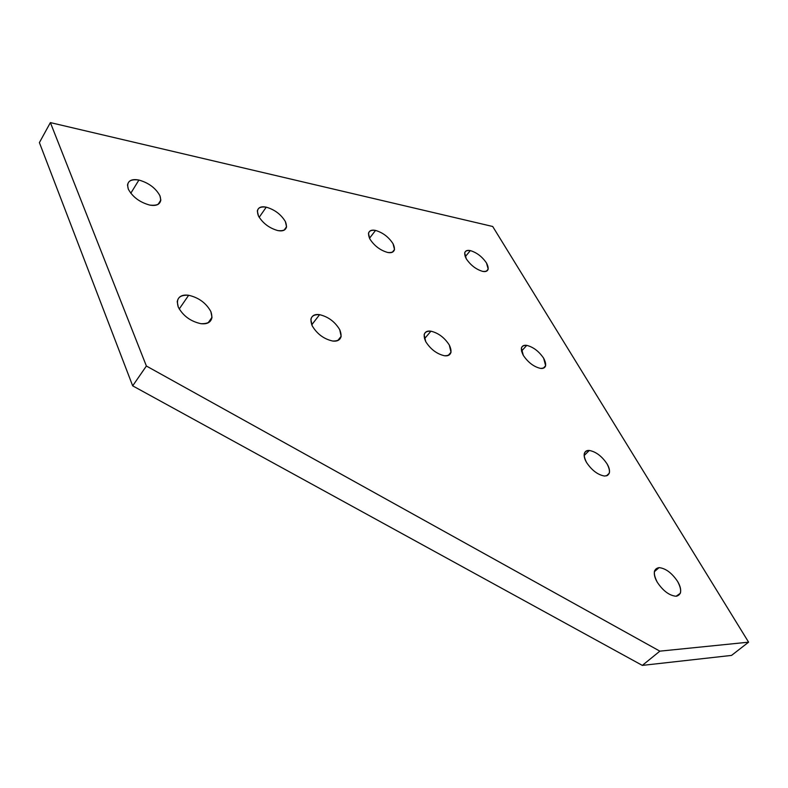 <?xml version="1.0" encoding="UTF-8"?>
<svg xmlns="http://www.w3.org/2000/svg" width="788" height="788" viewBox="0 0 788 788"><rect width="100%" height="100%" fill="white"/><g stroke="black" fill="none" stroke-linecap="round" stroke-linejoin="round"><path stroke-width="1.18" d="M179.221 308.985L188.657 295.273C182.067 294.397 178.255 296.534 177.221 301.686L178.265 307.064C183.052 315.88 190.597 321.425 200.92 323.681C207.293 324.41 210.997 322.302 212.002 317.357L210.879 311.624C206.161 303.055 198.753 297.608 188.657 295.273L179.221 308.985M130.788 193.247L138.915 180.048C132.197 178.748 128.395 180.422 127.498 185.072L128.346 189.189C132.64 197.03 139.762 202.319 149.71 205.067C156.241 206.229 159.944 204.565 160.831 200.073L159.905 195.69C155.66 188.056 148.656 182.836 138.915 180.048L130.788 193.247M584.135 455.543L589.316 450.47C586.804 450.253 585.149 451.238 584.341 453.425C583.8 456.085 584.548 459.128 586.607 462.566C591.896 470.397 597.875 474.888 604.544 476.041L607.548 475.44L609.331 473.135C609.912 470.406 609.124 467.284 606.987 463.777C601.796 456.134 595.895 451.691 589.316 450.47L584.135 455.543M654.355 571.704L659.073 567.626L654.592 570.729C653.784 574.019 654.69 577.87 657.29 582.263C663.132 590.961 669.406 595.62 676.114 596.25L680.369 593.236C681.226 589.848 680.3 585.917 677.591 581.426C671.859 572.955 665.693 568.355 659.073 567.626L654.355 571.704M521.498 351.123L526.758 345.38C523.941 344.937 522.149 345.824 521.39 348.06L523.311 355.378C528.127 362.47 533.84 366.804 540.44 368.38C543.159 368.764 544.892 367.878 545.631 365.731L543.651 358.225C538.903 351.29 533.279 347.016 526.758 345.38L521.498 351.123M465.235 256.711L470.328 250.604C467.264 249.934 465.383 250.702 464.674 252.909L466.299 258.838C470.712 265.3 476.179 269.476 482.699 271.387C485.664 271.998 487.496 271.23 488.186 269.092L486.501 263.005C482.157 256.681 476.76 252.544 470.328 250.604L465.235 256.711M424.496 338.751L430.928 331.187C427.273 330.615 425.008 331.797 424.131 334.733L425.776 341.716C430.642 349.311 436.857 353.979 444.432 355.743C447.968 356.215 450.165 355.043 451.022 352.226L449.298 345.016C444.511 337.609 438.384 332.999 430.928 331.187L424.496 338.751M311.752 324.814L319.593 314.678C314.737 313.969 311.821 315.555 310.846 319.435L312.206 325.818C317.062 333.974 323.888 339.047 332.664 341.027C337.363 341.618 340.189 340.052 341.155 336.328L339.717 329.67C334.93 321.721 328.222 316.727 319.593 314.678L311.752 324.814M369.503 238.262L375.531 230.421C371.621 229.594 369.267 230.579 368.469 233.406L369.858 238.961C374.29 245.826 380.22 250.318 387.647 252.456C391.439 253.204 393.724 252.219 394.502 249.491L393.054 243.748C388.681 237.03 382.85 232.598 375.531 230.421L369.503 238.262M259.183 217.311L266.255 207.165C261.183 206.121 258.208 207.411 257.331 211.026L258.464 216.001C262.867 223.319 269.338 228.185 277.878 230.588C282.813 231.524 285.709 230.244 286.556 226.747L285.354 221.546C281.021 214.405 274.648 209.608 266.255 207.165L259.183 217.311M748.6 642.171L659.861 651.154L642.328 665.397L731.53 655.409L748.6 642.171L731.53 655.409L642.328 665.397L659.861 651.154L146.391 366.016L132.679 385.844L642.328 665.397L132.679 385.844L146.391 366.016L50.383 122.603L39.4 142.618L132.679 385.844L39.4 142.618L50.383 122.603L492.707 226.491L748.6 642.171L492.707 226.491L50.383 122.603L146.391 366.016L659.861 651.154L748.6 642.171M266.255 207.165C274.648 209.608 281.021 214.405 285.354 221.546C288.063 228.402 285.571 231.416 277.878 230.588C269.338 228.185 262.867 223.319 258.464 216.001C255.913 209.115 258.513 206.17 266.255 207.165M375.531 230.421C382.85 232.598 388.681 237.03 393.054 243.748C396 250.2 394.197 253.106 387.647 252.456C380.22 250.318 374.29 245.826 369.858 238.961C367.021 232.47 368.912 229.623 375.531 230.421M319.593 314.678C328.222 316.727 334.93 321.721 339.717 329.67C342.829 337.441 340.485 341.224 332.664 341.027C323.888 339.047 317.062 333.974 312.206 325.818C309.241 317.978 311.703 314.274 319.593 314.678M430.928 331.187C438.384 332.999 444.511 337.609 449.298 345.016C452.657 352.266 451.031 355.841 444.432 355.743C436.857 353.979 430.642 349.311 425.776 341.716C422.535 334.407 424.259 330.891 430.928 331.187M470.328 250.604C476.76 252.544 482.157 256.681 486.501 263.005C489.614 269.102 488.343 271.899 482.699 271.387C476.179 269.476 470.712 265.3 466.299 258.838C463.275 252.702 464.615 249.954 470.328 250.604M526.758 345.38C533.279 347.016 538.903 351.29 543.651 358.225C547.148 365.031 546.084 368.41 540.44 368.38C533.84 366.804 528.127 362.47 523.311 355.378C519.893 348.523 521.045 345.193 526.758 345.38M659.073 567.626C665.693 568.355 671.859 572.955 677.591 581.426C682.112 590.015 681.61 594.96 676.114 596.25C669.406 595.62 663.132 590.961 657.29 582.263C652.868 573.565 653.459 568.69 659.073 567.626M589.316 450.47C595.895 451.691 601.796 456.134 606.987 463.777C610.956 471.391 610.139 475.489 604.544 476.041C597.875 474.888 591.896 470.397 586.607 462.566C582.726 454.873 583.632 450.834 589.316 450.47M138.915 180.048C148.656 182.836 155.66 188.056 159.905 195.69C162.229 202.989 158.831 206.111 149.71 205.067C139.762 202.319 132.64 197.03 128.346 189.189C126.218 181.851 129.744 178.807 138.915 180.048M188.657 295.273C198.753 297.608 206.161 303.055 210.879 311.624C213.617 319.987 210.297 324.006 200.92 323.681C190.597 321.425 183.052 315.88 178.265 307.064C175.744 298.622 179.211 294.692 188.657 295.273M284.064 230.234L286.556 226.747M392.335 252.249L394.502 249.491M337.756 340.574L341.155 336.328M448.195 355.467L451.022 352.226M486.334 271.269L488.186 269.092M543.306 368.203L545.631 365.731M676.892 596.161L680.369 593.236M606.455 475.873L609.331 473.135M158.073 204.417L160.831 200.073M208.062 322.903L212.002 317.357"/></g></svg>
